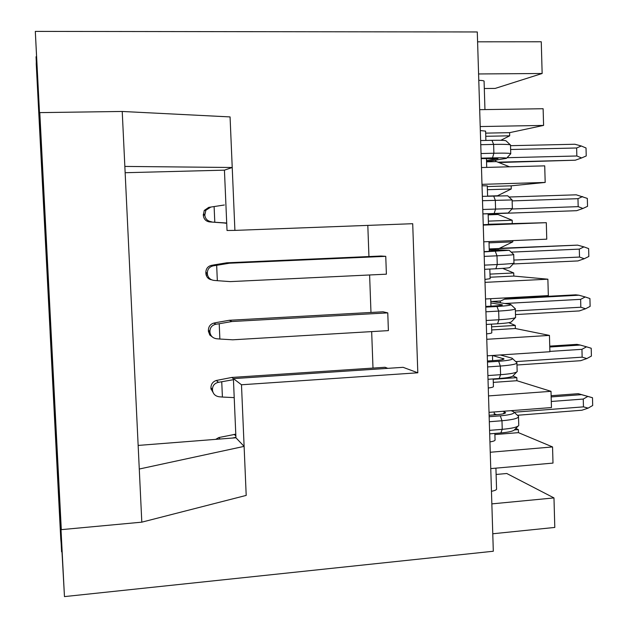 <?xml version="1.0" encoding="UTF-8"?>
<svg xmlns="http://www.w3.org/2000/svg" width="628" height="628" viewBox="0 0 628 628"><rect width="100%" height="100%" fill="white"/><g stroke="black" fill="none" stroke-linecap="round" stroke-linejoin="round"><path stroke-width="0.94" d="M233.396 378.629L241.482 384.768L417.808 372.789L403.113 367.325L233.396 378.629L235.94 437.779L244.111 446.375L241.482 384.768M234.903 230.39L227.03 230.484L224.431 170.157L232.219 167.495L124.846 166.42L122.224 111.462L230.068 116.918L234.903 230.39L412.706 223.701L417.808 372.789M235.94 437.779L138.152 445.425M57.109 453.196L42.735 174.458M141.81 522.158L139.275 469.03L244.111 446.375L246.2 495.406L141.81 522.158L61.301 529.647L60.107 512.095L64.464 596.6L493.31 551.243L477.288 31.965L35.309 31.4L39.87 119.846L39.792 112.616L122.224 111.462M125.145 172.716L224.431 170.157M488.513 395.923L551.007 391.322L516.907 380.709L493.294 382.389M493.192 378.935L493.42 386.346C493.757 386.974 492.046 387.531 488.27 388.026M486.771 339.293L549.445 335.407L549.9 351.727L487.281 355.825M551.007 391.322L551.455 407.556L489.024 412.368M490.256 452.254L552.554 446.94L518.438 432.645L494.895 434.568M494.856 433.438L495.052 439.757C495.398 440.589 493.694 441.303 489.934 441.9M485.012 282.357L547.875 279.193L548.338 295.6L485.523 298.975M549.445 335.407L515.368 328.523L491.693 329.943M491.512 324.142L491.779 332.659C492.109 333.083 490.39 333.492 486.598 333.868M483.246 225.107L546.305 222.681L546.76 239.174L483.764 241.811M547.875 279.193L513.822 276.069L490.075 277.231M489.832 269.067L490.123 278.699L484.918 279.436M487.304 186.563L511.161 185.833L545.183 182.442L481.99 184.342M482.029 185.77L487.281 185.849L487.595 196.195M546.305 222.681L488.458 224.259M488.137 213.716L488.466 224.455L483.23 224.722M485.672 133.128L509.598 132.665L543.589 125.412L480.208 126.558M480.326 130.561L485.609 131.126L485.891 140.444M481.472 167.543L544.719 165.863L545.183 182.442M512.974 375.991L516.82 377.64L516.907 380.709M508.743 322.674L515.282 325.43L515.368 328.523M502.675 268.392L513.735 272.96L513.822 276.069M512.778 240.603L512.817 241.851L499.079 248.515L489.212 248.939M488.168 214.855L498.051 214.493L512.181 220.224L512.267 223.348M511.161 185.833L511.255 188.965L497.486 195.779L495.563 195.936M485.766 136.292L509.693 135.813L500.822 140.295M486.543 161.851L496.458 161.592L509.52 166.797M497.486 195.779L487.595 196.101M507.353 297.805L500.657 300.985L490.821 301.519M516.82 377.64L493.2 379.296M518.438 432.645L518.351 429.583L514.45 429.905M515.282 325.43L491.598 326.835M489.024 242.855L512.817 241.851M513.735 272.96L489.981 274.114M487.399 189.711L511.255 188.965M512.181 220.224L488.364 221.127M509.693 135.813L509.598 132.665M515.776 428.469L518.351 429.583M139.275 469.03L124.846 166.42M39.792 112.616L61.301 529.647M50.13 332.291L36.243 64.025L36.4 56.708M479.682 109.664L543.126 108.73L543.589 125.412M552.554 446.94L553.001 463.087L490.758 468.606M61.324 538.895L56.905 453.235M496.112 474.462L506.772 473.504L553.975 497.918L491.85 503.884M61.944 551.847L60.759 538.903L50.099 332.291M42.523 174.458L35.309 31.4M478.583 73.963L542.145 73.492L495.178 88.415L484.306 88.524M367.812 225.389L368.942 256.554M369.609 274.978L370.975 312.469M371.666 331.608L372.993 368.079M226.826 262.794L381.094 256.02L385.757 256.342L386.393 274.177L230.248 281.611L217.335 280.685L216.668 265.322L229.456 263.218L226.826 262.794L214.211 264.867L211.291 265.401L213.418 265.809L216.668 265.322M229.306 320.28L383.088 311.794L387.766 312.877L388.394 330.618L232.745 339.803L219.879 339.034L219.211 323.758L231.96 321.512L229.306 320.28L216.731 322.486L213.818 323.098L215.969 324.221L219.211 323.758M233.404 378.692L231.771 377.452L385.074 367.278L387.79 368.346M61.591 551.839L36.039 56.74M59.456 511.27L59.888 511.035M38.567 97.748L38.096 97.521M492.768 533.769L554.799 527.434L553.975 497.918M542.145 73.492L541.265 41.77L477.586 41.817M61.277 538.934L64.464 596.6M60.037 513.94L59.644 514.151M38.065 96.1L38.489 96.296M495.924 468.15L496.552 488.725C496.905 489.738 495.209 490.594 491.457 491.284M484.949 109.586L484.086 81.334C484.392 80.8 482.626 80.47 478.779 80.329M235.79 434.191L218.834 437.543L220.106 439.011M235.869 436.036L234.22 434.309M232.297 438.061L235.924 437.339M231.771 377.452L216.33 380.474L218.513 382.319L233.443 379.681M234.213 397.626L222.406 397.053L221.747 381.863M231.96 321.512L387.766 312.877M229.456 263.218L385.757 256.342M226.708 223.011L209.383 221.896L226.716 223.168M224.337 204.995L208.747 207.381L224.337 204.995M214.784 222.014L214.109 206.573M226.716 223.144L225.122 223.223M215.702 439.357L218.834 437.543M222.406 397.053L219.141 396.763C215.404 396.174 213.206 394.101 212.547 390.545L210.953 388.708L210.922 387.845C211.047 384.069 212.853 381.612 216.33 380.474M213.858 393.858L210.953 388.708M218.513 382.319C214.643 383.166 212.633 385.482 212.476 389.266L212.515 390.137M219.879 339.034L216.605 338.751C212.963 338.202 210.765 336.2 210.019 332.754L209.956 332.118L208.418 331.207L208.386 330.344C208.512 326.552 210.325 324.142 213.818 323.098M215.969 324.221C212.091 325.1 210.074 327.439 209.917 331.239L209.956 332.118M212.413 337.024L209.768 335.007L208.418 331.207M217.335 280.685L214.062 280.418C210.749 279.978 208.598 278.228 207.601 275.166L207.389 273.769L205.874 273.392L205.835 272.521C205.968 268.721 207.782 266.351 211.291 265.401M211.62 279.805C208.779 279.334 206.934 277.662 206.07 274.781L205.874 273.392M213.418 265.809C209.532 266.704 207.507 269.067 207.35 272.89L207.389 273.769M209.383 221.896C205.803 221.26 203.778 219.054 203.307 215.263L204.249 210.459L208.747 207.381M210.851 207.067L205.866 210.239L204.806 215.098L203.307 215.263M211.495 221.763C207.53 221.142 205.301 218.921 204.806 215.098M489.581 430.353L502.235 429.332C512.079 428.445 517.598 427.126 518.799 425.384M518.069 426.129L514.646 429.623C513.618 431.098 509.01 432.213 500.838 432.951L489.691 433.862M505.273 413.091L505.626 412.729C505.053 413.569 502.282 414.197 497.298 414.629L489.11 415.265M489.157 416.709L500.32 415.838C511.318 414.794 515.698 413.389 513.437 411.607L511.082 410.665M514.183 412.298L518.485 416.215C519.042 418.17 513.539 419.685 501.976 420.744L489.314 421.741M516.907 362.56C517.448 363.997 511.922 365.158 500.328 366.053L487.618 366.917M487.885 375.568L500.587 374.688C510.902 373.896 516.459 372.812 517.276 371.438M516.718 372.019L513.107 375.756C512.401 376.926 507.762 377.844 499.189 378.511L488.003 379.296M503.774 359.192L504.033 358.918C503.664 359.561 500.869 360.072 495.649 360.456L487.438 361.006M487.469 362.05L498.671 361.304C509.324 360.48 513.798 359.436 512.087 358.188L500.28 354.977M486.19 320.5L498.922 319.754C509.716 319.071 515.305 318.263 515.698 317.321M515.321 317.713L511.522 321.701C511.161 322.517 506.498 323.208 497.533 323.789L486.308 324.448M502.243 305.059L502.408 304.886C502.251 305.302 499.448 305.679 493.985 306.001L485.758 306.456M485.774 307.116L497.007 306.495C507.322 305.852 511.883 305.161 510.682 304.423L491.803 301.464M515.313 308.638C515.847 309.541 510.297 310.358 498.663 311.08L485.923 311.794M484.07 251.883L509.222 250.289L489.228 249.497M513.72 254.434C514.238 254.803 508.664 255.266 496.991 255.816L484.212 256.389M484.478 265.134L497.25 264.537C508.523 263.98 514.128 263.477 514.049 263.022M513.869 263.218L509.873 267.45C509.897 267.858 505.226 268.305 495.861 268.776L484.612 269.31M500.681 250.698L484.062 251.624M482.901 213.905L488.137 213.803M482.359 196.368L507.714 195.803L512.079 199.885M512.142 199.947L482.492 200.693M482.767 209.485L512.37 208.551L512.11 199.947M488.137 213.85L508.185 213.002L482.901 213.881M480.64 140.554L491.967 140.319C501.246 140.154 505.972 140.366 506.144 140.947L510.321 144.833M510.603 145.099C510.446 144.44 504.786 144.212 493.624 144.416L480.765 144.699M481.04 153.53L493.883 153.232C505.626 152.996 511.247 153.193 510.752 153.829M486.543 161.6L506.443 158.366C507.322 157.832 502.675 157.675 492.501 157.887L481.181 158.162M481.189 158.586L497.996 158.609L486.504 160.548M505.626 412.729L503.154 411.277M504.033 358.918L492.478 355.487L492.635 360.66M502.408 304.886L490.868 302.939M500.744 250.627L489.251 250.132M496.575 414.684L494.26 413.758M489.22 249.073L577.564 245.132L499.519 248.296M488.137 213.905L576.653 210.686L488.137 213.881M514.151 412.227L583.459 406.865L588.138 408.122L581.928 410.225L517.37 415.273M551.156 396.927L581.512 394.651L578.278 393.685L551.125 395.711M578.278 393.685L592.494 397.728L592.691 405.5L588.138 408.122M583.459 406.865L583.255 399.055L551.29 401.473M583.255 399.055L587.832 396.441L581.512 394.651M515.745 361.61L582.148 357.159L581.944 349.317L549.893 351.405M582.148 357.159L586.842 358.564L580.617 360.7L516.977 365.009M549.767 347.009L580.209 345.047L576.967 344.372L549.743 346.122M581.944 349.317L586.536 346.821L580.209 345.047M515.384 310.923L580.837 307.225L585.547 308.772L579.306 310.931L515.494 314.581M504.355 299.226L578.89 295.207L575.648 294.83L505.681 298.598M580.837 307.225L580.625 299.344L505.053 303.481M580.625 299.344L585.233 296.973L578.89 295.207M513.885 260.071L579.511 257.056L579.306 249.128L511.2 252.142M579.306 249.128L583.93 246.883L577.564 245.132M579.511 257.056L584.236 258.736L577.98 260.926L513.17 263.956M509.018 197.019L576.237 194.813L587.329 198.409L587.533 206.329L582.925 208.472L578.184 206.643L577.972 198.676L512.142 200.897M577.972 198.676L582.611 196.556M511.946 208.983L578.184 206.643M576.653 210.686L582.925 208.472M507.047 157.707L576.849 155.987L576.637 147.988L510.627 149.503M576.637 147.988L581.293 145.994L574.903 144.252L510.517 145.688M498.789 162.526L575.319 160.203L497.933 162.181M575.319 160.203L581.606 157.958L576.849 155.987M587.832 396.441L592.494 397.728M586.842 358.564L591.411 356.06L591.207 348.25L586.536 346.821M585.547 308.772L590.124 306.386L589.92 298.543L585.233 296.973M584.236 258.736L588.836 256.475L588.632 248.594L583.93 246.883M581.606 157.958L586.23 155.948L586.026 147.988L581.293 145.994M212.476 389.266L210.922 387.845M209.917 331.239L208.386 330.344M207.35 272.89L205.835 272.521M204.767 214.211L203.268 214.384M500.838 432.951L502.235 429.332L501.976 420.744L500.32 415.838M499.189 378.511L500.587 374.688L500.328 366.053L498.671 361.304M497.533 323.789L498.922 319.754L498.663 311.08L497.007 306.495M495.861 268.776L497.25 264.537L496.991 255.816L495.335 251.388M494.181 213.473L495.578 209.03L495.311 200.261L493.655 195.999M492.501 157.887L493.883 153.232L493.624 144.416L491.967 140.319M504.818 411.921L503.193 413.821M503.209 358.407L502.086 359.711M501.584 304.619L500.932 305.373M496.772 158.382L497.195 158.813M502.518 355.566L502.494 354.828M500.626 302.806L499.974 301.016M498.349 249.834L497.878 248.586M495.461 161.624L495.916 160.109M490.735 298.692L490.963 306.166M488.984 241.592L489.291 251.396M494.205 411.968L494.291 414.865M486.441 158.46L486.716 167.401M212.547 390.545L210.984 389.117M210.019 332.754L208.48 331.843M207.601 275.166L206.07 274.781M205.866 210.239L204.249 210.459M518.736 424.638L518.508 417.008M517.15 371.03L516.923 363.149M512.613 358.682L516.389 362.215M511.004 304.721L515.038 308.497M515.564 317.148L515.329 309.007M509.347 250.407L513.618 254.411M513.971 262.991L513.72 254.591M508.193 212.994L512.354 208.551M510.745 153.577L510.501 145.186M506.631 158.162L510.595 153.899"/></g></svg>
